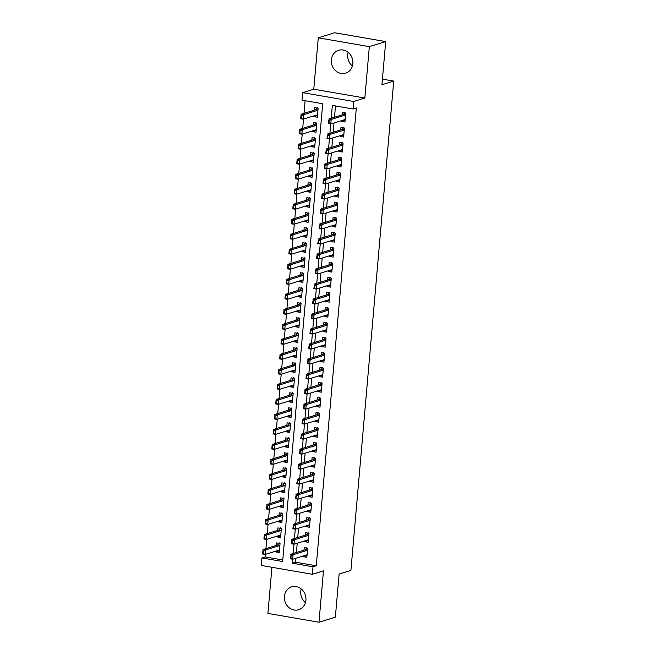 <?xml version="1.0" encoding="UTF-8"?>
<svg xmlns="http://www.w3.org/2000/svg" width="655" height="655" viewBox="0 0 655 655"><rect width="100%" height="100%" fill="white"/><g stroke="black" fill="none" stroke-linecap="round" stroke-linejoin="round"><path stroke-width="0.98" d="M352.398 66.057A11.962 10.701 72.8 0 1 347.707 54.815A11.962 10.701 72.8 0 1 348.165 52.359M331.332 59.875A11.962 10.701 -107.2 0 0 345.627 73.163A11.962 10.701 -107.2 0 0 352.865 63.601A11.962 10.701 -107.2 0 0 338.569 50.312A11.962 10.701 -107.2 0 0 331.332 59.875M305.451 602.641A11.962 10.701 72.8 0 1 300.76 591.399A11.962 10.701 72.8 0 1 301.226 588.943M284.393 596.459A11.962 10.701 -107.2 0 0 298.688 609.748A11.962 10.701 -107.2 0 0 305.918 600.185A11.962 10.701 -107.2 0 0 291.622 586.896A11.962 10.701 -107.2 0 0 284.393 596.459M295.921 558.24L295.577 562.187L316.275 565.764L313.008 566.78L312.345 574.279L261.279 565.445L261.943 557.945L282.641 561.523L322.694 103.736L301.988 100.158L302.643 92.65L353.716 101.484L353.053 108.992L332.355 105.406L331.233 118.244M313.778 89.211L364.843 98.045L369.338 46.644L385.705 41.584L334.639 32.75L318.273 37.81L313.778 89.211L302.643 92.65M271.948 567.295L267.911 613.416L318.977 622.25L323.48 570.841L312.345 574.279M265.439 554.351L265.209 556.93L261.943 557.945M305.124 100.698L304.018 113.348M303.519 119.079L302.708 128.355M302.209 134.087L301.398 143.363M300.891 149.103L300.08 158.379M299.581 164.11L298.77 173.387M298.271 179.118L297.452 188.394M296.952 194.126L296.142 203.402M295.642 209.133L294.832 218.41M294.324 224.149L293.514 233.426M293.014 239.157L292.204 248.433M291.704 254.165L290.894 263.441M290.386 269.172L289.575 278.449M289.076 284.18L288.265 293.456M287.758 299.196L286.947 308.472M286.448 314.203L285.637 323.48M285.138 329.211L284.327 338.488M283.82 344.219L283.009 353.495M282.51 359.227L281.699 368.503M281.2 374.242L280.381 383.519M279.881 389.25L279.071 398.527M278.572 404.258L277.761 413.534M277.253 419.266L276.443 428.542M275.943 434.273L275.133 443.55M274.633 449.289L273.823 458.566M273.315 464.297L272.505 473.573M272.005 479.304L271.195 488.581M270.687 494.312L269.876 503.589M269.377 509.32L268.566 518.596M268.067 524.336L267.256 533.612M266.749 539.343L265.938 548.62M369.338 46.644L318.273 37.81M385.705 41.584L381.93 84.732L393.72 81.097L350.908 570.399L339.126 574.042L335.352 617.19L318.977 622.25M341.566 120.626L341.492 121.412L344.948 122.01L345.734 113.004L342.278 112.406L342.066 114.895M340.248 135.642L340.182 136.42L343.629 137.018L344.415 128.012L340.968 127.414L340.747 129.903M338.938 150.65L338.864 151.428L342.319 152.025L343.105 143.019L339.658 142.422L339.437 144.919M337.62 165.658L337.554 166.444L341.001 167.033L341.795 158.035L338.34 157.437L338.127 159.926M336.31 180.665L336.244 181.451L339.691 182.049L340.477 173.043L337.03 172.445L336.809 174.934M335 195.673L334.926 196.459L338.381 197.057L339.167 188.05L335.72 187.453L335.499 189.942M333.682 210.689L333.616 211.467L337.063 212.064L337.857 203.058L334.402 202.46L334.189 204.95M332.372 225.697L332.306 226.474L335.753 227.072L336.539 218.066L333.092 217.468L332.871 219.965M331.053 240.704L330.988 241.49L334.443 242.08L335.229 233.082L331.774 232.484L331.561 234.973M329.743 255.712L329.678 256.498L333.125 257.096L333.911 248.089L330.464 247.492L330.243 249.981M328.433 270.728L328.36 271.506L331.815 272.103L332.601 263.097L329.154 262.499L328.933 264.988M327.115 285.736L327.05 286.513L330.497 287.111L331.291 278.105L327.836 277.507L327.623 279.996M325.805 300.743L325.74 301.521L329.187 302.119L329.973 293.113L326.526 292.515L326.305 295.012M324.495 315.751L324.421 316.537L327.877 317.126L328.663 308.128L325.207 307.531L324.995 310.02M323.177 330.759L323.111 331.545L326.558 332.142L327.344 323.136L323.898 322.538L323.676 325.027M321.867 345.774L321.793 346.552L325.248 347.15L326.034 338.144L322.587 337.546L322.366 340.035M320.549 360.782L320.483 361.56L323.93 362.158L324.724 353.151L321.269 352.554L321.056 355.043M319.239 375.79L319.173 376.568L322.62 377.165L323.406 368.159L319.959 367.561L319.738 370.059M317.929 390.798L317.855 391.584L321.31 392.181L322.096 383.175L318.649 382.577L318.428 385.066M316.611 405.805L316.545 406.591L319.992 407.189L320.786 398.183L317.331 397.585L317.118 400.074M315.301 420.821L315.235 421.599L318.682 422.197L319.468 413.19L316.021 412.593L315.8 415.082M313.982 435.829L313.917 436.607L317.372 437.204L318.158 428.198L314.703 427.6L314.49 430.098M312.672 450.837L312.607 451.614L316.054 452.212L316.84 443.206L313.393 442.616L313.172 445.105M311.362 465.844L311.289 466.63L314.744 467.228L315.53 458.222L312.083 457.624L311.862 460.113M310.044 480.852L309.979 481.638L313.426 482.236L314.22 473.229L310.765 472.632L310.552 475.121M308.734 495.868L308.669 496.646L312.116 497.243L312.902 488.237L309.455 487.639L309.234 490.128M307.424 510.875L307.351 511.653L310.806 512.251L311.592 503.245L308.137 502.647L307.924 505.144M306.106 525.883L306.041 526.661L309.488 527.259L310.273 518.252L306.827 517.663L306.606 520.152M304.796 540.891L304.722 541.677L308.177 542.274L308.964 533.268L305.517 532.671L305.296 535.16M279.407 550.798L275.812 551.911L275.878 551.125M275.812 551.911L279.259 552.509L280.045 543.503L276.598 542.905L276.377 545.394M280.725 535.79L277.122 536.895L277.188 536.117M277.122 536.895L280.569 537.493L281.363 528.487L277.908 527.897L277.695 530.386M282.035 520.774L278.432 521.888L278.506 521.11M278.432 521.888L281.887 522.485L282.673 513.479L279.226 512.881L279.005 515.379M283.353 505.766L279.75 506.88L279.816 506.102M279.75 506.88L283.197 507.478L283.983 498.471L280.536 497.874L280.315 500.363M284.663 490.759L281.06 491.872L281.134 491.086M281.06 491.872L284.516 492.47L285.302 483.464L281.846 482.866L281.634 485.355M285.973 475.751L282.379 476.865L282.444 476.079M282.379 476.865L285.826 477.462L286.612 468.456L283.165 467.858L282.944 470.347M287.291 460.743L283.689 461.849L283.754 461.071M283.689 461.849L287.136 462.446L287.93 453.44L284.475 452.842L284.262 455.34M288.601 445.727L284.999 446.841L285.072 446.063M284.999 446.841L288.454 447.439L289.24 438.432L285.793 437.835L285.572 440.324M289.911 430.72L286.317 431.833L286.382 431.055M286.317 431.833L289.764 432.431L290.55 423.425L287.103 422.827L286.882 425.316M291.229 415.712L287.627 416.826L287.692 416.04M287.627 416.826L291.082 417.423L291.868 408.417L288.413 407.819L288.2 410.308M292.539 400.704L288.945 401.818L289.011 401.032M288.945 401.818L292.392 402.407L293.178 393.409L289.731 392.812L289.51 395.301M293.858 385.697L290.255 386.802L290.321 386.024M290.255 386.802L293.702 387.4L294.496 378.394L291.041 377.796L290.828 380.293M295.168 370.681L291.565 371.794L291.639 371.017M291.565 371.794L295.02 372.392L295.806 363.386L292.359 362.788L292.138 365.277M296.478 355.673L292.883 356.787L292.949 356.009M292.883 356.787L296.33 357.384L297.116 348.378L293.669 347.78L293.448 350.269M297.796 340.665L294.193 341.779L294.259 340.993M294.193 341.779L297.64 342.377L298.434 333.37L294.979 332.773L294.766 335.262M299.106 325.658L295.503 326.771L295.577 325.985M295.503 326.771L298.958 327.361L299.744 318.363L296.297 317.765L296.076 320.254M300.424 310.65L296.821 311.755L296.887 310.978M296.821 311.755L300.268 312.353L301.054 303.347L297.607 302.749L297.386 305.246M301.734 295.634L298.131 296.748L298.205 295.97M298.131 296.748L301.587 297.345L302.373 288.339L298.917 287.741L298.705 290.231M303.044 280.627L299.45 281.74L299.515 280.954M299.45 281.74L302.897 282.338L303.683 273.331L300.236 272.734L300.015 275.223M304.362 265.619L300.76 266.732L300.825 265.946M300.76 266.732L304.207 267.33L305.001 258.324L301.546 257.726L301.333 260.215M305.672 250.611L302.07 251.725L302.143 250.939M302.07 251.725L305.525 252.314L306.311 243.316L302.864 242.718L302.643 245.207M306.982 235.595L303.388 236.709L303.453 235.931M303.388 236.709L306.835 237.306L307.621 228.3L304.174 227.703L303.953 230.2M308.3 220.588L304.698 221.701L304.763 220.923M304.698 221.701L308.153 222.299L308.939 213.293L305.484 212.695L305.271 215.184M309.61 205.58L306.016 206.693L306.081 205.907M306.016 206.693L309.463 207.291L310.249 198.285L306.802 197.687L306.581 200.176M310.928 190.572L307.326 191.686L307.392 190.9M307.326 191.686L310.773 192.283L311.567 183.277L308.112 182.679L307.899 185.168M312.238 175.565L308.636 176.678L308.71 175.892M308.636 176.678L312.091 177.268L312.877 168.261L309.43 167.672L309.209 170.161M313.548 160.549L309.954 161.662L310.02 160.884M309.954 161.662L313.401 162.26L314.187 153.254L310.74 152.656L310.519 155.153M314.867 145.541L311.264 146.655L311.33 145.877M311.264 146.655L314.711 147.252L315.505 138.246L312.05 137.648L311.837 140.137M316.177 130.533L312.574 131.647L312.648 130.861M312.574 131.647L316.029 132.245L316.815 123.238L313.368 122.641L313.147 125.13M265.209 556.93L282.78 559.968M313.958 115.853L313.892 116.639L317.339 117.237L318.125 108.231L314.678 107.633L314.457 110.122M316.275 565.764L356.328 107.977L353.053 108.992M335.491 105.954L334.5 117.229M334.001 122.968L333.19 132.245M332.691 137.976L331.88 147.252M331.373 152.983L330.562 162.26M330.063 167.991L329.252 177.268M328.753 183.007L327.942 192.275M327.435 198.015L326.624 207.291M326.125 213.022L325.314 222.299M324.815 228.03L323.996 237.306M323.496 243.038L322.686 252.314M322.186 258.054L321.376 267.33M320.868 273.061L320.058 282.338M319.558 288.069L318.748 297.345M318.248 303.077L317.429 312.353M316.93 318.084L316.119 327.361M315.62 333.1L314.809 342.377M314.302 348.108L313.491 357.384M312.992 363.116L312.181 372.392M311.682 378.123L310.871 387.4M310.364 393.131L309.553 402.407M309.054 408.147L308.243 417.423M307.744 423.155L306.925 432.431M306.425 438.162L305.615 447.439M305.115 453.17L304.305 462.446M303.797 468.178L302.987 477.454M302.487 483.193L301.677 492.47M301.177 498.201L300.358 507.478M299.859 513.209L299.048 522.485M298.549 528.217L297.738 537.493M297.231 543.224L296.42 552.501M303.478 555.899L303.412 556.684L306.859 557.282L307.654 548.276L304.198 547.678L303.985 550.167M393.72 81.097L382.422 79.14M364.843 98.045L353.716 101.484M292.646 559.223L292.302 563.194L313.008 566.78M330.734 123.951L329.915 133.252M329.416 138.966L328.605 148.259M328.106 153.974L327.287 163.275M326.788 168.982L325.977 178.283M325.478 183.989L324.667 193.291M324.168 198.997L323.349 208.298M322.849 214.013L322.039 223.306M321.54 229.021L320.729 238.322M320.229 244.028L319.411 253.329M318.911 259.036L318.101 268.337M317.601 274.044L316.783 283.345M316.283 289.06L315.473 298.352M314.973 304.067L314.163 313.368M313.663 319.075L312.844 328.376M312.345 334.083L311.534 343.384M311.035 349.09L310.216 358.391M309.717 364.106L308.906 373.399M308.407 379.114L307.596 388.415M307.097 394.122L306.278 403.423M305.779 409.129L304.968 418.43M304.469 424.137L303.658 433.438M303.159 439.153L302.34 448.446M301.84 454.161L301.03 463.462M300.53 469.168L299.712 478.469M299.212 484.176L298.402 493.477M297.902 499.192L297.092 508.485M296.592 514.2L295.773 523.501M295.274 529.207L294.463 538.508M293.964 544.215L293.145 553.516M295.577 562.187L292.302 563.194M307.015 555.571L303.412 556.684M317.495 115.526L313.892 116.639M308.325 540.563L304.722 541.677M309.635 525.556L306.041 526.661M310.953 510.54L307.351 511.653M312.263 495.532L308.669 496.646M313.581 480.524L309.979 481.638M314.891 465.517L311.289 466.63M316.201 450.509L312.607 451.614M317.519 435.493L313.917 436.607M318.829 420.485L315.235 421.599M320.148 405.478L316.545 406.591M321.458 390.47L317.855 391.584M322.768 375.462L319.173 376.568M324.086 360.447L320.483 361.56M325.396 345.439L321.793 346.552M326.706 330.431L323.111 331.545M328.024 315.423L324.421 316.537M329.334 300.416L325.74 301.521M330.652 285.4L327.05 286.513M331.962 270.392L328.36 271.506M333.272 255.385L329.678 256.498M334.59 240.377L330.988 241.49M335.9 225.369L332.306 226.474M337.219 210.353L333.616 211.467M338.529 195.346L334.926 196.459M339.839 180.338L336.244 181.451M341.157 165.33L337.554 166.444M342.467 150.314L338.864 151.428M343.777 135.307L340.182 136.42M345.095 120.299L341.492 121.412M307.039 555.252L306.163 555.072M306.777 548.12L305.214 549.717A1.531 0.622 99.8 0 1 305.009 549.848L290.607 554.302L293.088 554.728L307.473 550.29L305.009 549.848M306.818 547.596L306.769 548.202M290.91 558.191L291.107 555.939L290.689 555.866L290.493 558.117L292.695 559.231L290.214 558.805L290.689 555.866M307.08 554.793L292.695 559.231L293.088 554.728L291.107 555.939M290.214 558.805L290.493 558.117M278.563 550.298L279.439 550.478M279.218 542.823L277.614 544.944A1.531 0.622 -80.2 0 1 277.409 545.075L263.007 549.529L265.488 549.954L265.095 554.457L279.48 550.012M263.31 553.418L265.095 554.457L262.606 554.032L263.007 549.529L262.892 553.344L263.31 553.418L263.089 551.092M277.409 545.075L279.873 545.5L265.488 549.954L263.506 551.166M262.892 553.344L262.606 554.032M308.349 540.244L307.482 540.064M308.39 539.777L294.013 544.223L291.524 543.797L291.917 539.294L306.327 534.84A1.531 0.622 99.8 0 0 306.532 534.709L308.128 532.589M292.007 540.858L292.22 543.183L291.917 539.294L294.406 539.72L308.792 535.274L306.327 534.84M292.417 540.932L294.406 539.72L294.013 544.223L292.22 543.183M291.524 543.797L291.811 543.11M309.668 525.236L308.792 525.056M309.397 518.105L307.842 519.702A1.531 0.622 99.8 0 1 307.637 519.833L293.235 524.278L295.716 524.712L310.102 520.267L307.637 519.833M309.447 517.581L309.397 518.179M293.538 528.176L293.735 525.924L293.317 525.85L293.121 528.102L295.323 529.215L292.842 528.782L293.317 525.85M309.709 524.77L295.323 529.215L295.716 524.712L293.735 525.924M292.842 528.782L293.121 528.102M310.978 510.229L310.102 510.04M310.716 503.097L309.152 504.694A1.531 0.622 99.8 0 1 308.947 504.825L294.545 509.271L297.034 509.705L311.412 505.259L308.947 504.825M310.757 502.573L310.716 503.171M294.848 513.16L295.045 510.908L294.635 510.843L294.431 513.094L296.633 514.208L294.152 513.774L294.635 510.843M311.019 509.762L296.633 514.208L297.034 509.705L295.045 510.908M294.152 513.774L294.431 513.094M312.296 495.221L311.42 495.033M312.026 488.081L310.47 489.678A1.531 0.622 99.8 0 1 310.265 489.817L295.855 494.263L298.344 494.697L312.73 490.251M312.075 487.557L312.026 488.163M296.158 498.152L296.355 495.9L295.945 495.835L295.749 498.087L297.951 499.2L295.462 498.766L295.945 495.835M312.337 494.754L297.951 499.2L298.344 494.697L296.355 495.9M295.462 498.766L295.749 498.087M279.873 535.315L280.749 535.471M280.528 527.815L280.487 528.339M280.479 528.413L278.924 529.936A1.531 0.622 -80.2 0 1 278.719 530.067L264.317 534.513L266.798 534.947L266.405 539.45L280.79 535.004M264.62 538.41L266.405 539.45L263.924 539.016L264.317 534.513L264.202 538.336L264.62 538.41L264.399 536.085M278.719 530.067L281.183 530.493L266.798 534.947L264.817 536.158M264.202 538.336L263.924 539.016M281.191 520.275L282.059 520.463M281.846 512.808L280.242 514.928A1.531 0.622 -80.2 0 1 280.037 515.059L265.627 519.505L268.116 519.939L267.723 524.442L282.1 519.996M265.93 523.394L267.723 524.442L265.234 524.008L265.627 519.505L265.93 523.394L265.717 521.077M280.037 515.059L282.502 515.485L268.116 519.939L266.127 521.143M265.521 523.329L265.234 524.008M282.502 505.267L283.378 505.455M283.156 497.792L281.552 499.912A1.531 0.622 -80.2 0 1 281.347 500.052L266.945 504.497L269.426 504.931L269.033 509.426L283.418 504.989M267.248 508.386L269.033 509.426L266.552 509L266.945 504.497L266.831 508.313L267.248 508.386L267.445 506.135L267.027 506.069M283.811 500.485L269.426 504.931L267.445 506.135M266.831 508.313L266.552 509M283.811 490.259L284.688 490.439M284.466 482.784L284.426 483.308M284.426 483.39L282.862 484.905A1.531 0.622 -80.2 0 1 282.657 485.036L268.255 489.49L270.744 489.915L270.343 494.419L284.728 489.981M268.558 493.379L270.343 494.419L267.862 493.993L268.255 489.49L268.141 493.305L268.558 493.379L268.345 491.053M282.657 485.036L285.122 485.461L270.744 489.915L268.755 491.127M268.141 493.305L267.862 493.993M313.606 480.205L312.73 480.025M313.336 473.074L311.78 474.67A1.531 0.622 99.8 0 1 311.575 474.801L297.173 479.255L299.654 479.681L314.04 475.243L311.575 474.801M313.385 472.55L313.336 473.156M297.476 483.144L297.673 480.893L297.255 480.819L297.059 483.071L299.261 484.184L296.781 483.758L297.255 480.819M313.647 479.747L299.261 484.184L299.654 479.681L297.673 480.893M296.781 483.758L297.059 483.071M285.13 475.252L286.006 475.432M285.785 467.776L285.736 468.3M285.736 468.374L284.18 469.897A1.531 0.622 -80.2 0 1 283.975 470.028L269.565 474.482L272.054 474.908L271.661 479.411L286.047 474.965M269.868 478.371L271.661 479.411L269.172 478.985L269.565 474.482L269.868 478.371L269.655 476.046M283.975 470.028L286.44 470.454L272.054 474.908L270.073 476.119M269.459 478.297L269.172 478.985M314.916 465.197L314.048 465.017M314.654 458.066L313.09 459.663A1.531 0.622 99.8 0 1 312.885 459.794L298.483 464.248L300.973 464.673L315.358 460.228L312.885 459.794M314.695 457.542L314.654 458.14M298.786 468.137L298.983 465.885L298.574 465.811L298.377 468.063L300.579 469.176L298.09 468.751L298.574 465.811M314.957 464.731L300.579 469.176L300.973 464.673L298.983 465.885M298.09 468.751L298.377 468.063M286.44 460.268L287.316 460.424M287.095 452.769L287.046 453.293M287.046 453.366L285.49 454.889A1.531 0.622 -80.2 0 1 285.285 455.02L270.883 459.466L273.364 459.9L272.971 464.403L287.357 459.957M271.186 463.363L272.971 464.403L270.49 463.969L270.883 459.466L270.769 463.29L271.186 463.363L270.965 461.038M287.75 455.454L273.364 459.9L271.383 461.112M270.769 463.29L270.49 463.969M316.234 450.19L315.358 450.034M315.964 443.058L314.408 444.655A1.531 0.622 99.8 0 1 314.203 444.786L299.802 449.232L302.282 449.666L316.668 445.22M316.013 442.534L315.964 443.132M300.105 453.129L300.301 450.877L299.884 450.804L299.687 453.055L301.889 454.169L299.409 453.735L299.884 450.804M316.275 449.723L301.889 454.169L302.282 449.666L300.301 450.877M299.409 453.735L299.687 453.055M287.758 445.228L288.626 445.416M288.405 437.761L288.364 438.285M288.364 438.359L286.8 439.882A1.531 0.622 -80.2 0 1 286.603 440.013L272.193 444.458L274.682 444.892L274.289 449.395L288.667 444.95M272.496 448.348L274.289 449.395L271.8 448.962L272.193 444.458L272.496 448.348L272.284 446.03M286.603 440.013L289.068 440.438L274.682 444.892L272.693 446.096M272.087 448.282L271.8 448.962M317.544 435.182L316.668 434.994M317.282 428.051L315.718 429.647A1.531 0.622 99.8 0 1 315.514 429.778L301.112 434.224L303.592 434.658L317.978 430.212L315.514 429.778M317.323 427.527L317.282 428.124M301.415 438.113L301.611 435.862L301.194 435.796L300.997 438.048L303.2 439.161L300.719 438.727L301.194 435.796M317.585 434.715L303.2 439.161L303.592 434.658L301.611 435.862M300.719 438.727L300.997 438.048M289.068 430.22L289.944 430.409M289.723 422.745L288.118 424.866A1.531 0.622 -80.2 0 1 287.913 424.997L273.512 429.451L275.992 429.876L275.599 434.38L289.985 429.942M273.815 433.34L275.599 434.38L273.119 433.954L273.512 429.451L273.397 433.266L273.815 433.34L273.594 431.015M287.913 424.997L290.378 425.431L275.992 429.876L274.011 431.088M273.397 433.266L273.119 433.954M318.862 420.174L317.986 419.986M318.903 419.708L304.518 424.145L302.029 423.719L302.422 419.216L316.832 414.771A1.531 0.622 99.8 0 0 317.036 414.631L318.641 412.511M302.512 420.788L302.725 423.105L302.422 419.216L304.911 419.65L319.296 415.204L316.832 414.771M302.921 420.854L304.911 419.65L304.518 424.145L302.725 423.105M302.029 423.719L302.315 423.032M320.172 405.158L319.296 405.011M319.902 398.027L318.346 399.624A1.531 0.622 99.8 0 1 318.142 399.755L303.74 404.209L306.221 404.634L320.606 400.197M319.951 397.503L319.902 398.109M304.043 408.098L304.239 405.846L303.822 405.772L303.625 408.024L305.828 409.138L303.347 408.712L303.822 405.772M320.213 404.7L305.828 409.138L306.221 404.634L304.239 405.846M303.347 408.712L303.625 408.024M321.482 390.151L320.606 389.971M321.523 389.684L307.138 394.13L304.657 393.704L305.05 389.201L319.452 384.747A1.531 0.622 99.8 0 0 319.656 384.616L321.261 382.495M305.14 390.765L305.353 393.09L305.05 389.201L307.539 389.627L321.916 385.181L319.452 384.747M305.549 390.839L307.539 389.627L307.138 394.13L305.353 393.09M304.657 393.704L304.943 393.016M322.8 375.143L321.924 374.963M322.841 374.676L308.456 379.122L305.967 378.688L306.368 374.185L320.77 369.739A1.531 0.622 99.8 0 0 320.975 369.608L322.579 367.488M306.45 375.757L306.671 378.082L306.368 374.185L308.849 374.619L323.234 370.173L320.77 369.739M306.868 375.831L308.849 374.619L308.456 379.122L306.671 378.082M305.967 378.688L306.253 378.009M324.11 360.135L323.234 359.98M323.848 353.004L322.285 354.601A1.531 0.622 99.8 0 1 322.08 354.732L307.678 359.177L310.159 359.611L324.544 355.166L322.08 354.732M323.889 352.48L323.84 353.078M307.981 363.066L308.177 360.815L307.76 360.749L307.563 363.001L309.766 364.115L307.285 363.681L307.76 360.749M324.151 359.669L309.766 364.115L310.159 359.611L308.177 360.815M307.285 363.681L307.563 363.001M325.42 345.128L324.552 344.939M325.158 337.988L323.603 339.585A1.531 0.622 99.8 0 1 323.398 339.716L308.988 344.17L311.477 344.595L325.863 340.158L323.398 339.716M325.199 337.464L325.158 338.07M309.291 348.059L309.488 345.807L309.078 345.734L308.882 347.985L311.084 349.099L308.595 348.673L309.078 345.734M325.461 344.661L311.084 349.099L311.477 344.595L309.488 345.807M308.595 348.673L308.882 347.985M326.739 330.112L325.863 329.932M326.468 322.981L324.913 324.577A1.531 0.622 99.8 0 1 324.708 324.708L310.306 329.162L312.787 329.588L327.173 325.15M326.517 322.456L326.468 323.062M310.609 333.051L310.806 330.8L310.388 330.726L310.192 332.977L312.394 334.091L309.913 333.665L310.388 330.726M326.779 329.645L312.394 334.091L312.787 329.588L310.806 330.8M309.913 333.665L310.192 332.977M328.049 315.104L327.173 314.924M327.787 307.973L326.223 309.569A1.531 0.622 99.8 0 1 326.018 309.7L311.616 314.154L314.105 314.58L328.482 310.134L326.018 309.7M327.827 307.449L327.787 308.046M311.919 318.043L312.116 315.792L311.706 315.718L311.502 317.97L313.704 319.083L311.223 318.657L311.706 315.718M328.089 314.637L313.704 319.083L314.105 314.58L312.116 315.792M311.223 318.657L311.502 317.97M329.367 300.096L328.491 299.916M329.097 292.965L327.541 294.562A1.531 0.622 99.8 0 1 327.336 294.693L312.926 299.139L315.415 299.572L329.801 295.127L327.336 294.693M329.146 292.441L329.097 293.039M313.229 303.036L313.426 300.784L313.016 300.71L312.82 302.962L315.022 304.076L312.533 303.642L313.016 300.71M329.408 299.63L315.022 304.076L315.415 299.572L313.426 300.784M312.533 303.642L312.82 302.962M330.677 285.089L329.801 284.9M330.407 277.957L328.851 279.554A1.531 0.622 99.8 0 1 328.646 279.685L314.244 284.131L316.725 284.565L331.111 280.119M330.456 277.433L330.407 278.031M314.547 288.02L314.744 285.768L314.326 285.703L314.13 287.954L316.332 289.068L313.851 288.634L314.326 285.703M330.718 284.622L316.332 289.068L316.725 284.565L314.744 285.768M313.851 288.634L314.13 287.954M331.987 270.081L331.119 269.893M331.725 262.942L330.161 264.538A1.531 0.622 99.8 0 1 329.956 264.669L315.554 269.123L318.043 269.549L332.429 265.111L329.956 264.669M331.766 262.418L331.725 263.023M315.857 273.012L316.054 270.761L315.644 270.687L315.448 272.938L317.65 274.052L315.161 273.626L315.644 270.687M332.028 269.614L317.65 274.052L318.043 269.549L316.054 270.761M315.161 273.626L315.448 272.938M333.305 255.065L332.429 254.885M333.035 247.934L331.479 249.53A1.531 0.622 99.8 0 1 331.274 249.661L316.873 254.115L319.353 254.541L333.739 250.104L331.274 249.661M333.084 247.41L333.035 248.008M317.176 258.005L317.372 255.753L316.954 255.679L316.758 257.931L318.96 259.044L316.48 258.619L316.954 255.679M333.346 254.598L318.96 259.044L319.353 254.541L317.372 255.753M316.48 258.619L316.758 257.931M290.378 415.245L291.254 415.393M291.033 407.738L290.992 408.261M290.992 408.343L289.428 409.858A1.531 0.622 -80.2 0 1 289.223 409.989L274.822 414.443L277.302 414.869L276.909 419.372L291.295 414.926M275.125 418.332L276.909 419.372L274.429 418.946L274.822 414.443L274.707 418.258L275.125 418.332L274.904 416.007M291.688 410.431L277.302 414.869L275.321 416.081M274.707 418.258L274.429 418.946M291.696 400.205L292.572 400.385M292.351 392.73L292.302 393.254M292.302 393.327L290.746 394.85A1.531 0.622 -80.2 0 1 290.542 394.981L276.132 399.435L278.621 399.861L278.228 404.364L292.613 399.918M276.435 403.324L278.228 404.364L275.739 403.938L276.132 399.435L276.435 403.324L276.222 400.999M290.542 394.981L293.006 395.407L278.621 399.861L276.631 401.073M276.025 403.251L275.739 403.938M293.006 385.197L293.882 385.377M293.661 377.722L292.056 379.843A1.531 0.622 -80.2 0 1 291.852 379.974L277.45 384.419L279.931 384.853L279.538 389.357L293.923 384.911M277.753 388.317L279.538 389.357L277.057 388.923L277.45 384.419L277.335 388.243L277.753 388.317L277.532 385.991M291.852 379.974L294.316 380.399L279.931 384.853L277.949 386.065M277.335 388.243L277.057 388.923M294.316 370.214L295.192 370.37M294.971 362.714L294.93 363.238M294.93 363.312L293.366 364.835A1.531 0.622 -80.2 0 1 293.162 364.966L278.76 369.412L281.249 369.846L280.848 374.349L295.233 369.903M279.063 373.301L280.848 374.349L278.367 373.915L278.76 369.412L279.063 373.301L278.85 370.984M295.626 365.4L281.249 369.846L279.259 371.049M278.653 373.235L278.367 373.915M295.634 355.174L296.51 355.362M296.289 347.699L296.24 348.223M296.24 348.304L294.685 349.819A1.531 0.622 -80.2 0 1 294.48 349.95L280.078 354.404L282.559 354.83L282.166 359.333L296.551 354.895M280.381 358.293L282.166 359.333L279.677 358.907L280.078 354.404L279.963 358.219L280.381 358.293L280.16 355.968M294.48 349.95L296.944 350.384L282.559 354.83L280.577 356.042M279.963 358.219L279.677 358.907M296.944 340.166L297.82 340.346M297.599 332.691L295.994 334.811A1.531 0.622 -80.2 0 1 295.79 334.942L281.388 339.396L283.869 339.822L283.476 344.325L297.861 339.88M281.691 343.285L283.476 344.325L280.995 343.9L281.388 339.396L281.273 343.212L281.691 343.285L281.47 340.96M298.254 335.385L283.869 339.822L281.887 341.034M281.273 343.212L280.995 343.9M298.262 325.158L299.13 325.339M298.917 317.683L297.313 319.804A1.531 0.622 -80.2 0 1 297.108 319.935L282.698 324.389L285.187 324.815L284.794 329.318L299.171 324.872M283.001 328.278L284.794 329.318L282.305 328.892L282.698 324.389L283.001 328.278L282.788 325.953M297.108 319.935L299.572 320.36L285.187 324.815L283.197 326.026M282.592 328.204L282.305 328.892M299.572 310.151L300.448 310.331M300.227 302.675L298.623 304.796A1.531 0.622 -80.2 0 1 298.418 304.927L284.016 309.373L286.497 309.807L286.104 314.31L300.489 309.864M284.319 313.27L286.104 314.31L283.623 313.876L284.016 309.373L283.902 313.196L284.319 313.27L284.098 310.945M298.418 304.927L300.882 305.353L286.497 309.807L284.516 311.019M283.902 313.196L283.623 313.876M300.882 295.135L301.758 295.323M301.537 287.668L301.497 288.192M301.497 288.265L299.933 289.788A1.531 0.622 -80.2 0 1 299.728 289.919L285.326 294.365L287.815 294.799L287.414 299.302L301.799 294.856M285.629 298.254L287.414 299.302L284.933 298.868L285.326 294.365L285.212 298.189L285.629 298.254L285.416 295.937M302.192 290.353L287.815 294.799L285.826 296.003M285.212 298.189L284.933 298.868M302.201 280.127L303.077 280.315M302.856 272.652L302.806 273.176M302.806 273.258L301.251 274.773A1.531 0.622 -80.2 0 1 301.046 274.904L286.636 279.357L289.125 279.783L288.732 284.286L303.118 279.849M286.939 283.247L288.732 284.286L286.243 283.861L286.636 279.357L286.939 283.247L286.726 280.921M301.046 274.904L303.511 275.337L289.125 279.783L287.144 280.995M286.53 283.173L286.243 283.861M303.511 265.119L304.387 265.3M304.166 257.644L304.116 258.168M304.116 258.242L302.561 259.765A1.531 0.622 -80.2 0 1 302.356 259.896L287.954 264.35L290.435 264.776L290.042 269.279L304.428 264.833M288.257 268.239L290.042 269.279L287.561 268.853L287.954 264.35L287.84 268.165L288.257 268.239L288.036 265.914M302.356 259.896L304.821 260.322L290.435 264.776L288.454 265.987M287.84 268.165L287.561 268.853M304.821 250.144L305.697 250.292M305.476 242.637L305.435 243.161M305.435 243.234L303.871 244.757A1.531 0.622 -80.2 0 1 303.674 244.888L289.264 249.342L291.753 249.768L291.36 254.271L305.738 249.825M289.567 253.231L291.36 254.271L288.871 253.845L289.264 249.342L289.567 253.231L289.354 250.906M306.139 245.322L291.753 249.768L289.764 250.98M289.158 253.157L288.871 253.845M334.615 240.057L333.739 239.91M334.353 232.926L332.789 234.523A1.531 0.622 99.8 0 1 332.584 234.654L318.183 239.108L320.663 239.534L335.049 235.088M334.394 232.402L334.353 233M318.486 242.997L318.682 240.745L318.264 240.672L318.068 242.923L320.27 244.037L317.79 243.611L318.264 240.672M334.656 239.591L320.27 244.037L320.663 239.534L318.682 240.745M317.79 243.611L318.068 242.923M335.933 225.05L335.057 224.87M335.663 217.919L334.107 219.515A1.531 0.622 99.8 0 1 333.903 219.646L319.493 224.092L321.982 224.526L336.367 220.08L333.903 219.646M335.712 217.394L335.663 217.992M319.796 227.989L319.992 225.738L319.583 225.664L319.386 227.915L321.589 229.029L319.1 228.595L319.583 225.664M335.974 224.583L321.589 229.029L321.982 224.526L319.992 225.738M319.1 228.595L319.386 227.915M337.243 210.042L336.367 209.854M337.284 209.575L322.899 214.021L320.418 213.587L320.811 209.084L335.213 204.638A1.531 0.622 99.8 0 0 335.417 204.507L337.022 202.387M320.893 210.656L320.696 212.908L321.114 212.973L320.811 209.084L323.292 209.518L337.677 205.072L335.213 204.638M321.31 210.722L323.292 209.518L322.899 214.021L321.114 212.973M320.418 213.587L320.696 212.908M338.553 195.034L337.677 194.879M338.594 194.568L324.209 199.005L321.728 198.58L322.121 194.076L336.523 189.623A1.531 0.622 99.8 0 0 336.727 189.492L338.332 187.371M322.211 195.64L322.424 197.966L322.121 194.076L324.61 194.502L338.987 190.065L336.523 189.623M322.62 195.714L324.61 194.502L324.209 199.005L322.424 197.966M321.728 198.58L322.014 197.892M306.139 235.104L307.015 235.284M306.794 227.629L306.745 228.153M306.745 228.227L305.189 229.749A1.531 0.622 -80.2 0 1 304.984 229.88L290.583 234.326L293.063 234.76L292.67 239.263L307.056 234.817M290.885 238.223L292.67 239.263L290.19 238.829L290.583 234.326L290.468 238.15L290.885 238.223L290.664 235.898M304.984 229.88L307.449 230.306L293.063 234.76L291.082 235.972M290.468 238.15L290.19 238.829M307.449 220.088L308.325 220.276M308.104 212.621L306.499 214.742A1.531 0.622 -80.2 0 1 306.294 214.873L291.893 219.319L294.373 219.752L293.98 224.256L308.366 219.81M292.195 223.208L293.98 224.256L291.5 223.822L291.893 219.319L291.778 223.142L292.195 223.208L292.392 220.956L291.974 220.891M306.294 214.873L308.759 215.298L294.373 219.752L292.392 220.956M291.778 223.142L291.5 223.822M308.759 205.113L309.643 205.269M309.422 197.605L309.373 198.129M309.373 198.211L307.817 199.726A1.531 0.622 -80.2 0 1 307.613 199.857L293.203 204.311L295.692 204.737L295.299 209.24L309.684 204.802M293.505 208.2L295.299 209.24L292.81 208.814L293.203 204.311L293.505 208.2L293.293 205.875M307.613 199.857L310.077 200.291L295.692 204.737L293.702 205.948M293.096 208.126L292.81 208.814M310.077 190.073L310.953 190.253M310.732 182.598L310.683 183.122M310.683 183.195L309.127 184.718A1.531 0.622 -80.2 0 1 308.923 184.849L294.521 189.303L297.002 189.729L296.609 194.232L310.994 189.786M294.824 193.192L296.609 194.232L294.128 193.806L294.521 189.303L294.406 193.119L294.824 193.192L294.603 190.867M308.923 184.849L311.387 185.275L297.002 189.729L295.02 190.941M294.406 193.119L294.128 193.806M339.871 180.019L338.995 179.838M339.912 179.552L325.527 183.998L323.038 183.572L323.439 179.069L337.841 174.615A1.531 0.622 99.8 0 0 338.046 174.484L339.65 172.363M323.521 180.633L323.742 182.958L323.439 179.069L325.92 179.495L340.305 175.049L337.841 174.615M323.938 180.706L325.92 179.495L325.527 183.998L323.742 182.958M323.038 183.572L323.324 182.884M311.387 175.065L312.263 175.245M312.042 167.59L310.437 169.71A1.531 0.622 -80.2 0 1 310.233 169.841L295.831 174.296L298.32 174.721L297.919 179.224L312.304 174.779M296.134 178.185L297.919 179.224L295.438 178.79L295.831 174.296L296.134 178.185L295.921 175.859M312.697 170.275L298.32 174.721L296.33 175.933M295.724 178.111L295.438 178.79M341.181 165.011L340.305 164.831M341.222 164.544L326.837 168.99L324.356 168.564L324.749 164.061L339.151 159.607A1.531 0.622 99.8 0 0 339.356 159.476L340.96 157.356M324.831 165.625L325.052 167.95L324.749 164.061L327.23 164.487L341.615 160.041L339.151 159.607M325.248 165.699L327.23 164.487L326.837 168.99L325.052 167.95M324.356 168.564L324.634 167.876M312.705 160.082L313.581 160.238M313.36 152.582L313.311 153.106M313.311 153.18L311.755 154.703A1.531 0.622 -80.2 0 1 311.551 154.834L297.149 159.28L299.63 159.714L299.237 164.217L313.622 159.771M297.452 163.177L299.237 164.217L296.748 163.783L297.149 159.28L297.034 163.103L297.452 163.177L297.231 160.852M311.551 154.834L314.015 155.26L299.63 159.714L297.648 160.925M297.034 163.103L296.748 163.783M342.491 150.003L341.615 149.848M342.229 142.872L340.674 144.468A1.531 0.622 99.8 0 1 340.469 144.599L326.059 149.045L328.548 149.479L342.933 145.033L340.469 144.599M342.27 142.348L342.229 142.946M326.362 152.942L326.558 150.691L326.149 150.617L325.953 152.869L328.155 153.982L325.666 153.548L326.149 150.617M342.532 149.536L328.155 153.982L328.548 149.479L326.558 150.691M325.666 153.548L325.953 152.869M314.015 145.042L314.891 145.23M314.67 137.575L314.629 138.099M314.621 138.172L313.065 139.687A1.531 0.622 -80.2 0 1 312.861 139.826L298.459 144.272L300.94 144.706L300.547 149.209L314.932 144.763M298.762 148.161L300.547 149.209L298.066 148.775L298.459 144.272L298.344 148.095L298.762 148.161L298.958 145.909L298.541 145.844M312.861 139.826L315.325 140.252L300.94 144.706L298.958 145.909M298.344 148.095L298.066 148.775M343.81 134.995L342.933 134.807M343.539 127.864L341.984 129.461A1.531 0.622 99.8 0 1 341.779 129.592L327.377 134.038L329.858 134.471L344.243 130.026L341.779 129.592M343.588 127.34L343.539 127.938M327.68 137.927L327.877 135.675L327.459 135.61L327.263 137.861L329.465 138.975L326.984 138.541L327.459 135.61M343.85 134.529L329.465 138.975L329.858 134.471L327.877 135.675M326.984 138.541L327.263 137.861M315.333 130.034L316.201 130.214M315.988 122.559L314.384 124.679A1.531 0.622 -80.2 0 1 314.179 124.81L299.769 129.264L302.258 129.69L301.865 134.193L316.242 129.755M300.072 133.153L301.865 134.193L299.376 133.767L299.769 129.264L300.072 133.153L299.859 130.828M316.643 125.252L302.258 129.69L300.268 130.902M299.662 133.08L299.376 133.767M345.119 119.988L344.243 119.799M344.857 112.848L343.294 114.445A1.531 0.622 99.8 0 1 343.089 114.576L328.687 119.03L331.176 119.456L345.553 115.018M344.898 112.324L344.857 112.93M328.99 122.919L329.187 120.667L328.777 120.594L328.573 122.845L330.775 123.959L328.294 123.533L328.777 120.594M345.16 119.521L330.775 123.959L331.176 119.456L329.187 120.667M328.294 123.533L328.573 122.845M316.643 115.026L317.519 115.206M317.298 107.551L315.694 109.672A1.531 0.622 -80.2 0 1 315.489 109.803L301.087 114.257L303.568 114.682L303.175 119.185L317.56 114.74M301.39 118.146L303.175 119.185L300.694 118.76L301.087 114.257L300.973 118.072L301.39 118.146L301.169 115.82M315.489 109.803L317.953 110.228L303.568 114.682L301.587 115.894M300.973 118.072L300.694 118.76M307.49 550.11L305.214 549.717M277.614 544.944L279.89 545.337M308.8 535.102L306.532 534.709M310.118 520.095L307.842 519.702M311.428 505.087L309.152 504.694M312.746 490.079L310.47 489.678M312.73 490.243L310.265 489.817M278.924 529.936L281.2 530.329M280.242 514.928L282.51 515.321M281.347 500.052L283.811 500.477M281.552 499.912L283.828 500.305M282.862 484.905L285.138 485.298M314.056 475.063L311.78 474.67M284.18 469.897L286.456 470.29M315.366 460.056L313.09 459.663M285.285 455.02L287.75 455.446M285.49 454.889L287.766 455.282M316.684 445.048L314.408 444.655M316.668 445.212L314.203 444.786M286.8 439.882L289.076 440.275M317.994 430.04L315.718 429.647M288.118 424.866L290.394 425.259M319.312 415.024L317.036 414.631M320.623 400.017L318.346 399.624M320.606 400.18L318.142 399.755M321.933 385.009L319.656 384.616M323.251 370.001L320.975 369.608M324.561 354.994L322.285 354.601M325.871 339.978L323.603 339.585M327.189 324.97L324.913 324.577M327.173 325.134L324.708 324.708M328.499 309.962L326.223 309.569M329.817 294.955L327.541 294.562M331.127 279.947L328.851 279.554M331.111 280.111L328.646 279.685M332.437 264.931L330.161 264.538M333.755 249.923L331.479 249.53M289.223 409.989L291.688 410.415M289.428 409.858L291.704 410.251M290.746 394.85L293.022 395.243M292.056 379.843L294.332 380.236M293.162 364.966L295.634 365.392M293.366 364.835L295.642 365.228M294.685 349.819L296.961 350.212M295.79 334.942L298.254 335.368M295.994 334.811L298.271 335.204M297.313 319.804L299.581 320.197M298.623 304.796L300.899 305.189M299.728 289.919L302.192 290.345M299.933 289.788L302.209 290.181M301.251 274.773L303.527 275.165M302.561 259.765L304.837 260.158M303.674 244.888L306.139 245.314M303.871 244.757L306.147 245.15M335.065 234.916L332.789 234.523M335.049 235.079L332.584 234.654M336.383 219.908L334.107 219.515M337.693 204.9L335.417 204.507M339.003 189.884L336.727 189.492M305.189 229.749L307.465 230.142M306.499 214.742L308.775 215.135M307.817 199.726L310.093 200.119M309.127 184.718L311.403 185.111M340.322 174.877L338.046 174.484M310.233 169.841L312.705 170.267M310.437 169.71L312.713 170.103M341.632 159.869L339.356 159.476M311.755 154.703L314.032 155.096M342.942 144.861L340.674 144.468M313.065 139.687L315.342 140.088M344.26 129.854L341.984 129.461M314.179 124.81L316.643 125.236M314.384 124.679L316.652 125.072M345.57 114.838L343.294 114.445M345.553 115.01L343.089 114.576M315.694 109.672L317.97 110.065"/></g></svg>

